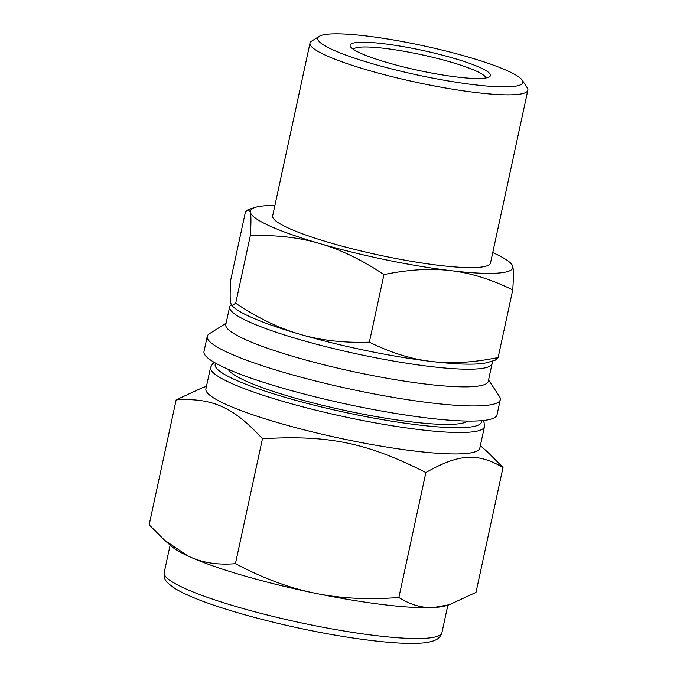 <?xml version="1.0" encoding="UTF-8"?>
<svg xmlns="http://www.w3.org/2000/svg" width="677" height="677" viewBox="0 0 677 677"><rect width="100%" height="100%" fill="white"/><g stroke="black" fill="none" stroke-linecap="round" stroke-linejoin="round"><path stroke-width="1.02" d="M206.443 386.449L202.846 387.523L176.164 399.845C212.806 397.856 233.1 407.004 262.456 438.73C328.59 434.803 367.036 442.75 425.875 472.538C459.014 453.734 477.167 452.532 503.011 467.452L487.592 452.008L480.34 445.661M503.011 467.452L475.999 592.4L449.308 604.722L433.314 607.54C421.881 608.073 410.397 604.73 398.863 597.495C368.957 599.78 341.817 598.519 317.454 593.712L311.445 592.468C287.175 587.213 261.838 577.625 235.435 563.687C218.815 565.1 204.065 563.027 191.176 557.45L188.003 556.029L164.562 540.238L149.143 524.802L176.164 399.845M235.435 563.687L262.456 438.73M398.863 597.495L425.875 472.538M226.11 323.208L209.421 333.727A149.888 21.292 12.2 0 0 207.264 336.384L203.989 351.515A149.888 21.292 12.2 0 0 345.998 404A149.888 21.292 12.2 0 0 497.003 414.866L500.269 399.735A149.888 21.292 12.2 0 0 499.406 396.417L488.549 379.949M191.176 557.45A144.836 20.572 12.2 0 0 311.445 592.468M317.454 593.712A144.836 20.572 12.2 0 0 433.314 607.54M164.562 540.238L171.662 546.449A144.836 20.572 12.2 0 0 188.003 556.029M436.14 607.354A144.836 20.572 12.2 0 0 445.915 605.746L449.308 604.722M207.264 336.384A149.888 21.292 12.2 0 0 349.273 388.869A149.888 21.292 12.2 0 0 500.269 399.735M231.238 304.743A134.249 19.066 12.2 0 0 229.638 306.901L225.822 324.554A134.249 19.066 12.2 0 0 353.013 371.563A134.249 19.066 12.2 0 0 488.261 381.295L492.077 363.642A134.249 19.066 12.2 0 0 491.637 361.256M229.638 306.901A134.249 19.066 12.2 0 0 356.83 353.91A134.249 19.066 12.2 0 0 492.077 363.642M214.397 362.466L212.553 363.896L210.547 367.459L205.91 388.903A140.114 19.904 12.2 0 0 338.652 437.96A140.114 19.904 12.2 0 0 479.807 448.123L484.444 426.679L484.08 422.575L482.997 420.544M228.267 369.337A123.172 17.492 12.2 0 0 344.618 410.389A123.172 17.492 12.2 0 0 467.536 421.069M274.904 205.486A134.249 19.066 12.2 0 0 255.474 207.323L248.154 209.523L245.404 212.121L230.789 279.711C229.977 291.745 229.96 299.53 230.739 303.084L231.839 305.623L235.698 303.254L250.312 235.664C275.911 234.809 299.022 237.424 319.646 243.517C340.311 249.441 361.755 259.799 383.969 274.574L369.354 342.164C343.755 343.019 320.644 340.404 300.021 334.311C279.356 328.387 257.92 318.038 235.698 303.254M498.12 357.532C473.392 362.601 451.094 363.904 431.232 361.45A134.249 19.066 12.2 0 0 488.049 362.339L495.369 360.13L498.12 357.532L512.734 289.942C513.547 277.917 513.564 270.123 512.785 266.569L511.685 264.038L509.679 262.278A134.249 19.066 12.2 0 0 492.746 252.589M248.154 209.523L250.363 212.29C251.142 215.845 251.125 223.638 250.312 235.664M383.969 274.574C408.696 269.505 430.995 268.202 450.857 270.656C470.76 272.949 491.392 279.381 512.734 289.942M231.839 305.623L233.844 307.375A134.249 19.066 12.2 0 0 300.021 334.311A134.249 19.066 12.2 0 0 431.232 361.45C411.328 359.165 390.705 352.734 369.354 342.164M255.474 207.323A134.249 19.066 12.2 0 0 250.363 212.29A134.249 19.066 12.2 0 0 319.646 243.517A134.249 19.066 12.2 0 0 450.857 270.656A134.249 19.066 12.2 0 0 512.785 266.569A134.249 19.066 12.2 0 0 509.679 262.278M468.696 57.173A104.927 14.902 12.2 0 0 319.256 36.33A104.927 14.902 12.2 0 0 417.142 74.927A104.927 14.902 12.2 0 0 522.238 80.216A104.927 14.902 12.2 0 0 468.696 57.173M319.256 36.33L311.615 41.145A111.443 15.825 12.2 0 0 310.007 43.116A111.443 15.825 12.2 0 0 415.585 82.137A111.443 15.825 12.2 0 0 527.857 90.219A111.443 15.825 12.2 0 0 527.205 87.756L522.238 80.216M453.404 58.18A71.779 10.197 12.2 0 0 380.872 43.396A71.779 10.197 12.2 0 0 350.551 46.781A71.779 10.197 12.2 0 0 418.141 70.332A71.779 10.197 12.2 0 0 489.412 76.806A71.779 10.197 12.2 0 0 453.404 58.18M485.824 77.965A67.869 9.639 12.2 0 0 450.78 62.081A67.869 9.639 12.2 0 0 353.343 49.328M310.007 43.116L272.653 215.878A111.443 15.825 12.2 0 0 378.231 254.899A111.443 15.825 12.2 0 0 490.503 262.981L527.857 90.219M164.189 572.598A142.068 20.175 12.2 0 0 267.203 614.97A142.068 20.175 12.2 0 0 425.554 638.284A142.068 20.175 12.2 0 0 441.912 632.648C440.862 636.194 438.73 638.656 435.506 640.044C431.672 641.779 426.62 642.82 420.358 643.15C395.376 644.936 343.772 638.013 295.502 627.351C266.696 621.029 240.927 614.124 218.18 606.651C199.334 600.431 185.261 594.567 175.944 589.075C163.538 580.866 164.054 578.353 164.189 572.598L170.139 545.112M210.547 367.459A140.114 19.904 12.2 0 0 312.139 409.255A140.114 19.904 12.2 0 0 468.306 432.239A140.114 19.904 12.2 0 0 484.444 426.679M215.785 363.261A136.204 19.345 12.2 0 0 309.491 404A136.204 19.345 12.2 0 0 465.751 427.475A136.204 19.345 12.2 0 0 481.406 420.688M441.912 632.648L447.861 605.153"/></g></svg>
